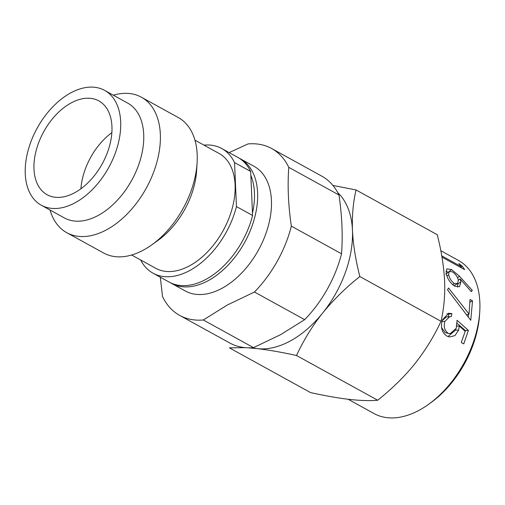 <?xml version="1.0" encoding="UTF-8"?>
<svg xmlns="http://www.w3.org/2000/svg" width="505" height="505" viewBox="0 0 505 505"><rect width="100%" height="100%" fill="white"/><g stroke="black" fill="none" stroke-linecap="round" stroke-linejoin="round"><path stroke-width="0.76" d="M290.508 340.869A89.663 55.847 -61.1 0 0 322.676 312.993C312.544 325.674 303.821 339.84 296.498 355.488C282.055 352.313 269.039 350.034 257.455 348.652A89.663 55.847 -61.1 0 0 290.508 340.869M189.994 270.383A71.173 44.326 -61.1 0 0 236.46 206.577L252.588 215.465A71.173 44.326 118.9 0 1 206.122 279.271A71.173 44.326 118.9 0 1 169.169 282.087L153.04 273.199A71.173 44.326 -61.1 0 0 189.994 270.383M221.745 148.533L237.874 157.421A71.173 44.326 118.9 0 1 250.663 171.454L234.535 162.566A71.173 44.326 -61.1 0 0 221.745 148.533A71.173 44.326 -61.1 0 0 203.944 145.118M140.649 259.968A71.173 44.326 -61.1 0 0 153.04 273.199M332.902 185.423L356.057 189.968L437.235 234.705C441.357 250.751 443.813 266.185 444.615 281.02C445.189 294.895 443.99 308.315 441.016 321.287L359.831 276.544C346.007 287.484 333.622 299.635 322.676 312.993A89.663 55.847 118.9 0 0 352.458 230.23C353.096 244.142 355.552 259.576 359.831 276.544M441.016 321.287C434.193 336.084 425.469 350.249 414.839 363.783C404.644 376.433 392.259 388.585 377.683 400.231L296.498 355.488M377.683 400.231C370.241 400.913 360.886 400.654 349.612 399.436C338.811 398.199 325.794 395.914 310.562 392.6L229.384 347.857L245.177 347.648M252.361 347.724A89.663 55.847 118.9 0 0 257.455 348.652L248.258 347.819M448.124 333.193C444.583 330.661 443.491 326.741 444.848 321.433L449.69 316.667L451.243 316.591L451.924 313.643L448.636 313.233L442.405 319.88C440.385 327.24 441.869 332.637 446.862 336.071L449.418 336.98L454.961 335.61L458.609 330.15L459.31 326.009L465.2 331.324L461.28 342.497L463.779 343.88L468.375 330.39L457.076 320.29L456.28 328.231L450.081 333.748L445.271 332.713L441.585 327.581M447.506 289.807L470.736 320.303L472.522 300.873L470.022 299.497L469.044 314.009L448.56 288.014L447.506 289.807M454.784 286.228L459.499 286.695L460.926 281.809L460.099 278.899L471.247 291.593L472.301 290.375L459.449 276.235L451.489 269.518L446.748 268.894L446.149 273.274C447.367 278.785 450.245 283.103 454.784 286.228M441.97 257.133L464.632 269.632L462.17 266.015L458.818 263.566L460.977 266.451L441.755 255.852M440.802 250.701L458.445 260.422A87.422 54.452 118.9 0 1 479.75 311.579A87.422 54.452 118.9 0 1 428.676 404.246A87.422 54.452 118.9 0 1 419.44 410.098A87.422 54.452 118.9 0 1 374.053 413.557L348.122 399.266M479.75 311.579L479.567 314.571A82.94 51.655 118.9 0 1 431.112 402.491L428.676 404.246M356.057 189.968C353.172 202.151 351.972 215.572 352.458 230.23A89.663 55.847 118.9 0 0 337.794 192.702M338.975 194.999L288.784 167.344A95.268 59.337 -61.1 0 0 271.639 148.514L321.83 176.176A95.268 59.337 -61.1 0 1 338.975 194.999C342.049 215.824 342.908 235.425 341.538 253.8A95.268 59.337 -61.1 0 1 304.654 319.671L254.469 292.016L227.212 305.07L203.313 319.981A95.268 59.337 118.9 0 1 179.679 315.391A95.268 59.337 118.9 0 1 162.534 296.568L160.281 277.188M179.679 315.391L229.863 343.047A95.268 59.337 118.9 0 0 253.504 347.636L280.755 334.581L304.654 319.671M253.504 347.636L203.313 319.981M222.25 288.159A71.173 44.326 118.9 0 1 185.297 290.975L171.473 283.356A71.173 44.326 118.9 0 0 208.426 280.54A71.173 44.326 118.9 0 0 254.747 217.295A71.173 44.326 118.9 0 0 240.178 158.69L254.002 166.309A71.173 44.326 -61.1 0 1 268.572 224.914A71.173 44.326 -61.1 0 1 222.25 288.159M229.131 152.605L247.999 143.931A95.268 59.337 -61.1 0 1 271.639 148.514M254.469 292.016A95.268 59.337 -61.1 0 0 291.353 226.145L341.538 253.8M288.784 167.344C287.421 185.72 288.273 205.32 291.353 226.145M250.663 171.454L252.588 215.465M234.535 162.566L236.46 206.577M194.949 140.163L219.044 153.444A65.568 40.836 -61.1 0 1 232.464 207.429A65.568 40.836 -61.1 0 1 189.785 265.693A65.568 40.836 118.9 0 1 155.748 268.288L131.654 255.012M141.394 97.212A77.334 48.164 -61.1 0 1 157.225 160.893A77.334 48.164 -61.1 0 1 106.89 229.617A77.334 48.164 118.9 0 1 66.742 232.679L103.607 252.992A77.334 48.164 118.9 0 0 143.755 249.931A77.334 48.164 -61.1 0 0 151.923 244.761L158.317 240.146A65.568 40.836 -61.1 0 0 196.622 170.646L197.101 162.78A77.334 48.164 -61.1 0 0 178.259 117.532L141.394 97.212A77.334 48.164 -61.1 0 0 113.347 95.193M151.923 244.761A77.334 48.164 -61.1 0 0 197.101 162.78M66.742 232.679A77.334 48.164 118.9 0 1 50.052 210.042M80.926 188.769A53.574 33.368 118.9 0 1 111.851 132.657M71.009 103.001A53.574 33.368 118.9 0 1 98.822 100.88A53.574 33.368 118.9 0 1 109.793 144.998A53.574 33.368 118.9 0 1 74.923 192.607A53.574 33.368 118.9 0 1 47.11 194.728A53.574 33.368 118.9 0 1 36.139 150.61A53.574 33.368 118.9 0 1 71.009 103.001M104.611 90.382A65.568 40.836 -61.1 0 1 118.037 144.367A65.568 40.836 -61.1 0 1 75.359 202.631A65.568 40.836 118.9 0 1 41.322 205.226A65.568 40.836 118.9 0 1 27.895 151.241A65.568 40.836 118.9 0 1 70.574 92.977A65.568 40.836 -61.1 0 1 104.611 90.382L127.651 103.077A65.568 40.836 -61.1 0 1 141.072 157.068A65.568 40.836 -61.1 0 1 98.399 215.332A65.568 40.836 118.9 0 1 64.356 217.926L41.322 205.226M460.92 267.587L462.17 266.015M460.308 267.246L460.977 266.451M457.618 287.156L457.732 284.138L460.926 281.809M457.732 284.138L457.593 283.513M458.351 280.269L460.099 278.899M470.982 291.278L472.301 290.375M449.324 271.45L451.489 269.518M448.282 272.22L445.972 271.292M452.625 284.681L454.424 283.551C451.457 281.399 449.545 278.476 448.68 274.783L449.059 271.595L452.114 271.715C455.232 273.615 457.303 276.349 458.325 279.921L457.663 283.469L454.077 285.754M446.963 276.046L448.68 274.783M457.663 283.469L454.424 283.551M468.255 316.812L468.608 314.129M470.01 302.142L472.522 300.873M466.702 314.659L469.044 314.009M441.85 321.388L444.848 321.433M442.254 320.511L446.344 316.963L449.69 316.667M448.143 316.913L448.787 314.123L451.924 313.643M448.787 314.123L447.045 313.712M447.992 336.532L455.63 330.049L458.609 330.15M455.63 330.049L455.794 329.418M456.267 326.11L459.31 326.009M461.286 342.497L461.627 341.62M465.118 331.242L465.32 330.522L468.375 330.39M465.32 330.522L457.076 323.288M450.081 333.748L445.271 332.713M250.84 175.386A68.933 42.931 118.9 0 1 252.487 213.173M457.517 277.838L459.449 276.235M238.998 158.078L240.178 158.69M170.324 282.686L171.473 283.356M449.059 271.595L445.871 274.164"/></g></svg>
